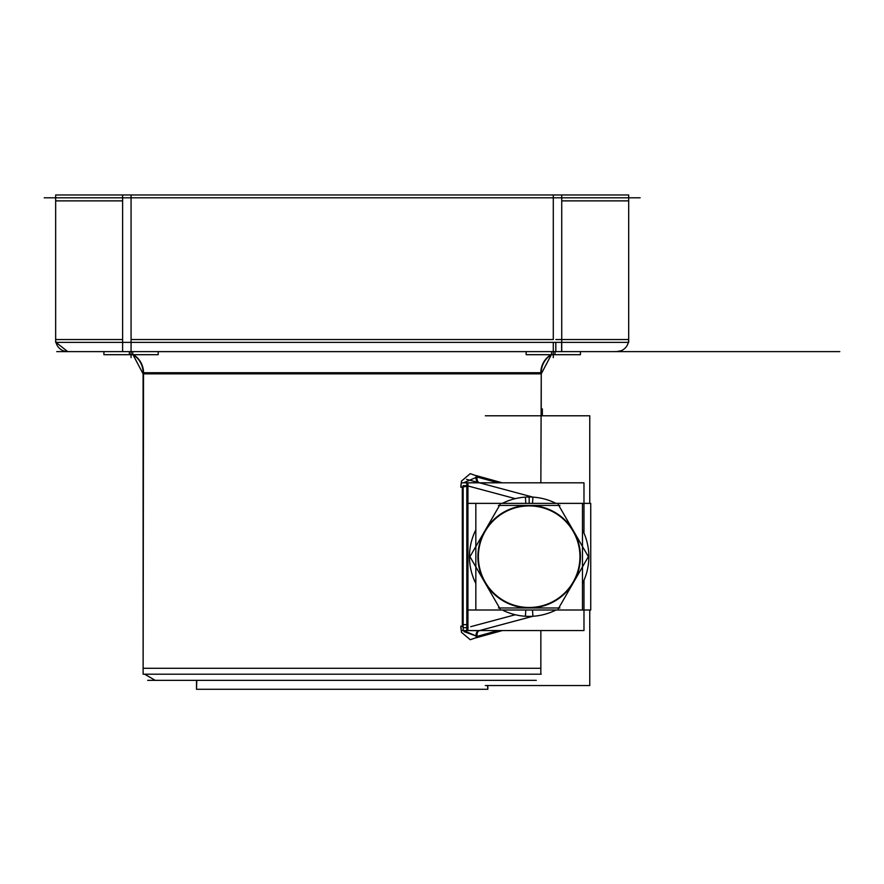 <?xml version="1.0" encoding="UTF-8"?>
<svg xmlns="http://www.w3.org/2000/svg" width="884" height="884" viewBox="0 0 884 884"><rect width="100%" height="100%" fill="white"/><g stroke="black" fill="none" stroke-linecap="round" stroke-linejoin="round"><path stroke-width="1.33" d="M147.683 680.349L536.29 680.349M133.396 354.694A21.117 21.072 90 0 1 143.484 373.855L143.12 668.282L540.853 668.282L540.853 630.568L540.853 668.282L143.12 668.282L143.12 373.855L143.12 668.282L540.853 668.282L540.853 630.568L540.831 674.194M583.981 580.291L583.981 630.568L467.945 630.568L467.945 482.819L583.981 482.819L583.981 533.096M515.273 498.642L468.056 485.99M463.15 485.659L466.818 485.659L466.818 627.728L466.818 485.659L463.15 485.659L463.15 627.728L466.818 627.728L466.818 485.659L463.15 485.659L463.15 627.728L466.818 627.728L463.15 627.728L466.818 627.728L466.818 485.659L463.15 485.659L463.15 627.728L466.818 627.728M515.273 614.745L470.697 626.69M462.321 626.568L462.321 486.841M462.321 630.568L467.945 630.568M462.321 482.819L467.945 482.819M466.818 630.458L466.818 624.656L463.15 624.656L463.15 630.458M479.758 630.568L470.752 630.568M477.879 637.088L470.233 639.718L461.492 632.336L460.862 626.126L463.15 626.712M468.111 627.286L466.818 627.165M479.294 630.646A6.033 4.011 -105 0 0 477.084 636.37L464.001 631.618M470.752 482.819L479.758 482.819M468.111 486.112L460.862 487.283L461.492 481.062L470.233 473.68L477.879 476.299M498.101 482.819L477.084 477.017A6.033 4.011 105 0 0 479.084 482.642A6.033 4.011 105 0 1 477.084 477.017L463.592 482.819L477.084 477.017A6.033 4.011 -75 0 0 479.084 482.642A6.033 4.011 105 0 1 477.084 477.017L463.592 482.819L477.084 477.017A6.033 4.011 -75 0 0 478.564 482.299M540.853 482.819L541.251 373.855L541.229 408.916L541.229 373.855L143.086 373.855L143.12 674.194L541.229 674.194M540.853 372.728L541.229 372.728A21.117 21.117 0 0 1 551.362 354.694A21.117 21.117 0 0 0 541.229 372.728A21.117 21.117 0 0 1 551.362 354.694A21.117 21.117 0 0 0 541.229 372.728L143.12 372.728A21.117 21.117 0 0 0 132.987 354.694A21.117 21.117 0 0 1 143.12 372.728L541.229 372.728L143.12 372.728A21.117 21.117 0 0 0 132.987 354.694A21.117 21.117 0 0 1 143.12 372.728L541.229 372.728A21.117 21.117 0 0 1 551.362 354.694L541.251 373.855L541.229 408.916L541.229 373.855L541.229 408.916L541.229 373.855L541.229 408.916L541.229 373.855L551.362 354.694M589.761 610.015L589.761 685.531L485.338 685.531M589.761 503.372L589.761 415.789L485.338 415.789M542.356 408.916L542.356 415.789M143.517 373.855L143.12 674.194L143.12 373.855L143.12 668.282L540.853 668.282L540.853 630.568M502.344 610.015A59.681 59.681 0 0 0 532.908 616.259L478.31 630.889L532.908 616.259L532.511 610.015L532.908 616.259A59.681 59.681 0 0 1 502.344 610.015A59.681 59.681 0 0 0 532.908 616.259L532.511 610.015M479.924 630.568L479.106 630.679M502.311 630.568L476.288 637.762C475.548 633.618 476.542 631.275 479.283 630.745M498.101 630.568L477.084 636.37A6.033 4.011 75 0 1 479.084 630.745A6.033 4.011 -105 0 0 477.084 636.37L498.101 630.568L477.084 636.37A6.033 4.011 75 0 1 479.084 630.745A6.033 4.011 -105 0 0 477.084 636.37L463.592 630.568M502.344 503.372A59.681 59.681 0 0 1 532.908 497.128A59.681 59.681 0 0 0 502.344 503.372A59.681 59.681 0 0 1 532.908 497.128L478.31 482.498L532.908 497.128L532.511 503.372M479.106 482.708L479.924 482.819M479.283 482.653C476.542 482.111 475.548 479.769 476.277 475.625L502.311 482.819M540.864 373.855A21.117 21.072 90 0 1 550.953 354.694M627.596 351.611L56.742 351.611M103.914 194.966L132.766 194.966M132.766 351.611L132.766 354.694L103.914 354.694L103.914 351.611M158.203 194.966L129.351 194.966M129.351 351.611L129.351 354.694L158.203 354.694L158.203 351.611M640.149 197.806L44.2 197.806M628.646 194.966L627.717 194.966M628.635 338.417A12.067 12.067 0 0 1 615.496 351.556M616.623 351.611L621.242 350.694M553.285 351.611L553.285 342.384L553.285 351.611L553.285 342.384L553.285 351.611L131.064 351.611L131.064 339.544L131.064 357.644L131.064 339.544L553.285 339.544L553.285 197.806L553.285 339.544L553.285 197.806L553.285 339.544L131.064 339.544L553.285 339.544L131.064 339.544L131.064 351.611L553.285 351.611L553.285 357.644L553.285 351.611M561.727 339.544L628.69 339.544L561.727 339.544M55.703 342.384L561.727 342.384L561.727 351.611M122.611 338.417L122.611 351.611M555.815 351.611L555.815 342.384M555.815 339.544L561.616 339.544M561.616 342.384L561.616 351.611M55.659 339.544L122.611 339.544L55.659 339.544M55.714 338.417A12.067 12.067 0 0 0 68.853 351.556M67.725 351.611L56.001 342.384M55.659 342.384L55.659 194.966L628.69 194.966L628.69 342.384L561.727 342.384L561.727 194.966M131.064 195.077L131.064 200.878M122.611 200.878L55.659 200.878M122.611 342.384L122.611 194.966M131.064 197.806L131.064 339.544L131.064 197.806M628.69 200.878L561.727 200.878M553.285 200.878L553.285 195.077M526.146 194.966L554.997 194.966M554.997 351.611L554.997 354.694L526.146 354.694L526.146 351.611M580.434 194.966L551.583 194.966M551.583 351.611L551.583 354.694L580.434 354.694L580.434 351.611L839.8 351.611L580.434 351.611M158.203 351.644L526.146 351.644M487.559 685.531L487.846 689.277L196.502 689.277L196.789 680.349M467.945 610.015L475.835 610.015L475.835 503.372L590.733 503.372L590.733 610.015L582.479 610.015L582.479 503.372M467.945 503.372L475.835 503.372M559.948 505.427L498.377 505.427M475.835 583.517A59.681 59.681 0 0 1 475.835 529.881A59.681 59.681 0 0 0 475.835 583.517A59.681 59.681 0 0 1 475.835 529.881M532.345 607.385A50.786 50.786 0 0 1 478.377 556.699A50.786 50.786 0 0 1 532.345 506.013A50.786 50.786 0 0 0 478.377 556.699A50.786 50.786 0 0 0 532.345 607.385A50.786 50.786 0 0 1 478.377 556.699A50.786 50.786 0 0 1 532.345 506.013M529.162 505.427A51.272 51.272 0 0 0 484.763 582.335A51.272 51.272 0 0 0 573.561 582.335A51.272 51.272 0 0 0 529.162 505.427A51.272 51.272 0 0 0 484.763 582.335A51.272 51.272 0 0 0 573.561 582.335A51.272 51.272 0 0 0 529.162 505.427A51.272 51.272 0 0 0 484.763 582.335A51.272 51.272 0 0 0 573.561 582.335A51.272 51.272 0 0 0 529.162 505.427A51.272 51.272 0 0 0 484.763 582.335A51.272 51.272 0 0 0 573.561 582.335A51.272 51.272 0 0 0 529.162 505.427A51.272 51.272 0 0 0 484.763 582.335A51.272 51.272 0 0 0 573.561 582.335A51.272 51.272 0 0 0 529.162 505.427M500.156 504.399L469.371 557.716M469.957 556.699L475.835 546.511L469.957 556.699M469.371 555.671L500.156 608.988M498.377 607.971L559.948 607.971M555.981 503.372A59.681 59.681 0 0 0 525.416 497.128L525.803 503.372L525.416 497.128A59.681 59.681 0 0 1 555.981 503.372A59.681 59.681 0 0 0 525.416 497.128L525.803 503.372M582.479 529.881A59.681 59.681 0 0 1 582.479 583.517A59.681 59.681 0 0 0 582.479 529.881A59.681 59.681 0 0 1 582.479 583.517M555.981 610.015A59.681 59.681 0 0 1 525.416 616.259A59.681 59.681 0 0 0 555.981 610.015A59.681 59.681 0 0 1 525.416 616.259L525.803 610.015M525.969 506.013A50.786 50.786 0 0 1 579.948 556.699A50.786 50.786 0 0 1 525.969 607.385A50.786 50.786 0 0 0 579.948 556.699A50.786 50.786 0 0 0 525.969 506.013A50.786 50.786 0 0 1 579.948 556.699A50.786 50.786 0 0 1 525.969 607.385M558.169 608.988L588.954 555.671M588.954 557.716L558.169 504.399M475.835 610.015L582.479 610.015M479.051 630.69L468.233 630.568M468.233 482.819L479.051 482.708M466.818 629.762L466.818 623.728M466.818 630.568L466.818 482.819M376.462 351.611L443.437 351.611L376.462 351.611M342.174 351.611L409.148 351.611L342.174 351.611M143.086 373.855L132.987 354.694L143.086 373.855A21.117 21.106 90 0 0 132.987 354.694A21.117 21.117 0 0 1 143.12 372.728M131.064 194.966L131.064 342.384M487.846 685.531L487.846 689.277L487.846 685.531M529.162 497.007L529.162 503.372L529.162 497.007M144.667 674.194L155.186 680.349L144.667 674.194M478.509 630.767L479.979 630.436M461.492 632.336L460.796 626.977M479.515 482.819L466.542 479.349M478.509 482.62L479.979 482.951M460.796 486.41L461.492 481.062M196.502 680.349L196.502 689.277L196.502 680.349"/></g></svg>
